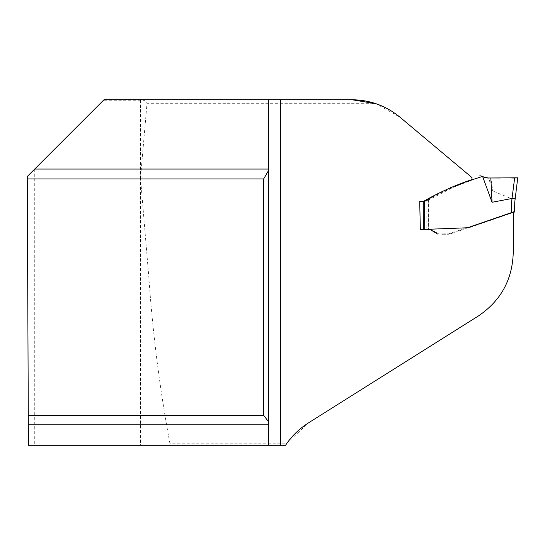 <?xml version="1.0" encoding="UTF-8"?>
<svg xmlns="http://www.w3.org/2000/svg" width="545" height="545" viewBox="0 0 545 545"><rect width="100%" height="100%" fill="white"/><g stroke="black" fill="none" stroke-linecap="round" stroke-linejoin="round"><path stroke-width="0.41" stroke-dasharray="2.73 2.04" d="M268.413 170.735L268.413 99.749L104.006 99.749L27.25 176.505L28.422 445.251L148.969 445.251L148.969 278.842C152.825 334.037 159.794 388.837 169.877 443.242L286.963 443.242L308.545 422.825L478.299 316.025C500.698 300.867 512.348 279.776 513.247 252.751L513.247 211.978M472.045 177.656L471.459 180.313C454.959 186.131 439.181 193.257 424.126 201.684L423.921 229.574L469.313 227.674L513.247 212.496L449.85 234.057L448.099 234.057L511.353 212.632M471.813 177.466L400.044 117.243L375.907 103.679L146.98 103.679L140.508 177.99L140.508 445.251M148.969 278.842L140.508 177.99L140.508 100.232C143.873 99.789 146.033 100.941 146.98 103.679M148.969 445.251L285.587 445.251A76.252 76.252 0 0 1 286.963 443.242M169.877 443.242L169.877 445.251M280.375 99.749L351.995 99.749M268.413 445.251L268.413 421.571M470.873 180.538L472.426 179.38M424.051 201.371L428.227 199.599L424.126 201.684M28.292 415.344L263.664 415.344M263.664 178.937L27.264 178.937M263.664 415.385L263.664 178.801M34.737 169.018L34.737 445.251M140.508 100.232L103.523 100.232M450.218 187.793L433.595 196.036M426.762 199.852L423.233 201.575L428.104 199.538L428.397 229.574L426.224 229.574L426.088 201.207L424.65 201.691L428.104 199.538L428.104 229.574L423.438 229.574M482.291 176.158L453.917 187.024L426.088 201.207M488.599 177.99L490.82 177.99L492.782 190.968L488.599 177.99M428.227 229.574L428.227 199.599L428.227 229.574L424.732 229.574L424.589 201.623M429.93 229.574L431.129 229.574L438.95 234.057L441.804 234.057M438.977 234.057L440.585 234.057M443.187 234.057L448.487 234.057M447.956 234.057L449.925 234.057M429.024 229.574L431.129 229.574M442.983 234.057L445.592 234.057M448.637 234.057L449.85 234.057M500.337 177.983L514.637 177.983L512.062 198.952L492.782 190.968M512.062 198.952L515.134 199.129M424.65 201.691L424.787 229.574L426.224 229.574M513.247 211.991L511.353 212.639M512.15 198.98L511.564 213.068M450.742 187.596L446.75 189.108M445.503 234.057L448.569 234.057M445.681 234.057L442.928 234.057M437.274 234.057L439.032 234.057M431.218 229.574L430.094 229.574M427.566 229.574L429.085 229.574M440.156 234.057L443.058 234.057M430.809 229.574L429.426 229.574M428.397 199.572L428.397 229.574L428.397 199.572M425.999 201.262L426.394 201.037M488.477 177.99L490.064 177.99M487.428 177.99L487.053 177.99M482.55 176.376L482.155 176.042M490.03 177.99L490.459 177.99M472.808 179.223L472.549 179.891M482.27 176.137L482.666 176.464M488.156 177.99L487.605 177.99M484.164 177.35L483.476 177.002M479.518 175.231L480.874 175.374"/><path stroke-width="0.82" d="M34.703 169.059L104.006 99.749L351.995 99.749C370.082 99.939 386.098 105.771 400.044 117.243L472.045 177.656L471.806 179.618C454.837 185.334 438.616 192.651 423.145 201.561L419.711 201.561L420.345 229.574L467.61 227.756L513.247 211.978L513.247 252.751C512.375 279.789 500.726 300.888 478.299 316.025L308.545 422.825C299.123 428.833 291.473 436.307 285.587 445.251L28.422 445.251L27.25 176.505L34.703 169.059L268.413 169.059L268.413 99.749L280.375 99.749L280.375 445.251M268.413 445.251L268.413 169.059M28.292 415.344L263.664 415.344L268.413 421.571L268.413 170.735L263.664 178.937L27.264 178.937M420.345 229.574L423.336 229.574L423.131 201.568L419.711 201.561M424.235 229.574L423.39 229.574M423.315 201.561L424.051 201.371M263.664 415.344L263.664 178.937M351.995 99.749L375.907 103.679M511.353 212.632L511.537 202.195L514.657 177.983L517.75 177.84L514.739 202.345L514.575 211.991L514.739 202.345L517.75 177.84L487.577 177.99L484.28 177.397L482.584 176.403L467.201 181.362L450.218 187.793M433.595 196.036L426.762 199.852M488.599 177.99L484.212 177.37L482.291 176.158M511.993 198.482L492.053 202.277L482.584 176.403M424.514 201.105L424.719 229.574L429.93 229.574M430.264 229.574L437.642 234.057M443.378 234.057L445.926 234.057M448.637 234.057L447.956 234.057M428.397 229.574L427.859 229.574M441.804 234.057L442.758 234.057M492.053 202.277L490.82 177.99L497.667 177.983M497.694 177.983L500.337 177.983M513.247 212.482L514.575 211.991M424.732 229.574L423.438 229.574L423.233 201.575M514.582 211.562L513.247 211.991M512.136 198.482L515.209 198.543M268.413 424.214L28.333 424.214M428.513 198.877L424.787 200.955M451.914 187.146L450.742 187.596M448.099 234.057L447.37 234.057M482.55 176.376L482.155 176.042M481.909 175.865L482.277 176.151M513.417 177.983L511.632 177.983M498.103 177.983L497.456 177.983M497.381 177.983L498.75 177.983M515.808 177.977L516.64 177.936M512.579 177.983L514.058 177.983"/></g></svg>
